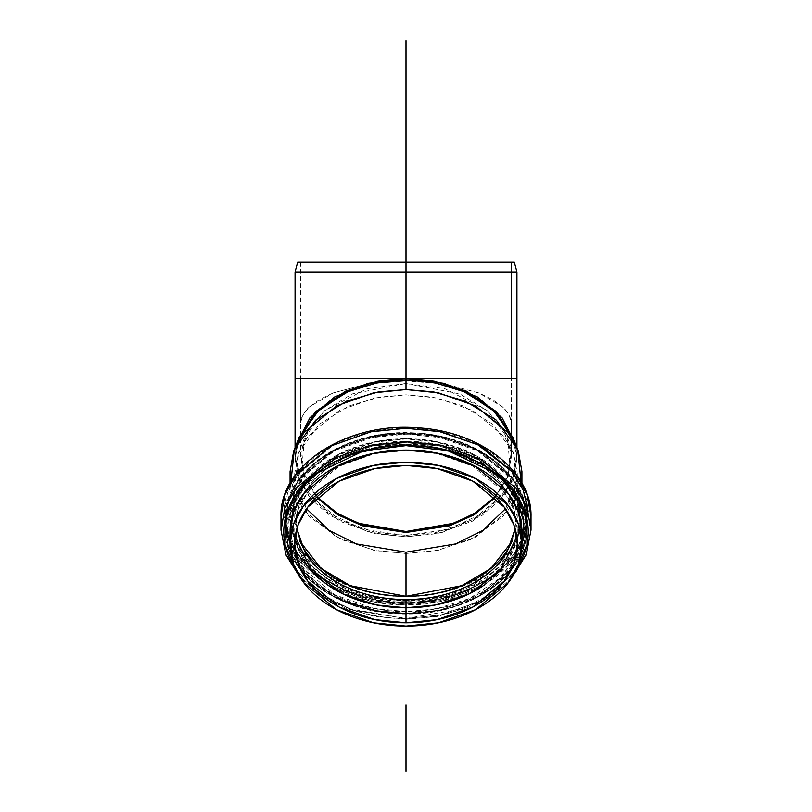<?xml version="1.0" encoding="UTF-8"?>
<svg xmlns="http://www.w3.org/2000/svg" width="812" height="812" viewBox="0 0 812 812"><rect width="100%" height="100%" fill="white"/><g stroke="black" fill="none" stroke-linecap="round" stroke-linejoin="round"><path stroke-width="0.61" stroke-dasharray="4.06 3.04" d="M297.669 262.246L514.331 262.246M503.359 262.246L480.521 262.246L503.359 262.246M446.326 262.246L406 262.246L446.326 262.246M365.674 262.246L406 262.246L365.674 262.246M308.641 262.246L331.479 262.246L308.641 262.246M516.929 271.949L295.071 271.949L516.929 271.949M516.929 378.534L406 378.534M515.234 443.342L516.929 456.973L508.485 486.997L484.439 512.443L448.447 529.444L406 535.412L363.553 529.444L327.561 512.443L303.515 486.997L295.071 456.973L296.766 443.342M300.613 378.534L511.387 378.534L511.387 262.246L511.387 378.534L300.613 378.534L300.704 422.666C300.45 418.545 303.536 413.166 309.94 406.528L319.928 399.291L333.052 392.978L366.689 383.985L406 380.828L445.311 383.985L478.948 392.978L492.072 399.291L502.06 406.528C508.271 412.841 511.347 418.221 511.296 422.666L511.387 378.534L511.387 456.973L507.47 477.101L495.005 496.873L507.033 478.156L511.387 456.973L511.296 422.666C509.814 415.541 506.729 410.161 502.06 406.528L478.948 392.978L445.311 383.985L406 380.828L406 394.825L374.839 397.971L339.233 410.557L307.809 436.48L298.146 454.141L294.726 473.508L297.801 491.889L306.55 508.809L295.284 481.394L298.786 452.426L319.299 424.179L349.038 405.909L379.458 397.098L406 394.825L406 383.437L352.063 393.942L323.897 411.237L304.47 437.993L301.78 469.021L316.518 497.33L303.861 476.299L300.887 452.639L308.448 429.771L324.455 410.75L367.065 388.704L406 383.437L444.935 388.704L487.545 410.75L503.552 429.771L511.113 452.639L508.139 476.299L495.482 497.33L510.22 469.021L507.53 437.993L488.103 411.237L459.937 393.942L406 383.437L406 380.828L366.689 383.985L333.052 392.978L309.94 406.528C305.271 410.161 302.186 415.541 300.704 422.666L300.613 378.534L511.387 378.534M290.077 471.528L293.639 491.707L303.718 510.098L336.442 537.108L373.54 550.221L406 553.5L438.46 550.221L475.558 537.108L508.282 510.098L518.36 491.707L521.923 471.528M521.03 481.678L503.176 516.229L470.919 539.442L436.257 550.658L406 553.5L406 596.658L373.54 593.379L336.442 580.265L303.718 553.266L293.639 534.864L290.077 514.686L293.639 494.508L303.718 476.116L336.442 449.117L373.54 435.993L406 432.715L438.46 435.993L475.558 449.117L508.282 476.116L518.36 494.508L521.923 514.686L518.36 534.864L508.282 553.266L475.558 580.265L438.46 593.379L406 596.658L406 553.5L375.743 550.658L341.081 539.442L308.824 516.229L290.97 481.678M299.12 437.333L295.071 459.237L299.801 481.029L312.244 500.283L329.926 515.447L370.242 532.611L406 536.793L441.758 532.611L482.074 515.447L499.756 500.283L512.199 481.029L516.929 459.237L512.88 437.333M514.909 443.453L516.929 458.354L513.519 477.659L503.876 495.269L472.564 521.111L437.059 533.657L406 536.793L374.941 533.657L339.436 521.111L308.124 495.269L298.481 477.659L295.071 458.354L297.09 443.453M296.745 443.382L295.071 456.973L298.481 476.279L308.124 493.889L339.436 519.731L374.941 532.276L406 535.412L437.059 532.276L472.564 519.731L503.876 493.889L513.519 476.279L516.929 456.973L515.255 443.382M359.219 594.546C374.2 598.931 389.79 601.124 406 601.124C422.21 601.124 437.8 598.931 452.781 594.546C467.753 590.162 480.968 583.909 492.427 575.809C503.897 567.7 512.727 558.351 518.929 547.765C525.131 537.179 528.236 526.156 528.236 514.686C528.236 503.227 525.131 492.204 518.929 481.617C512.727 471.021 503.897 461.683 492.427 453.573C480.968 445.473 467.753 439.221 452.781 434.836C437.8 430.451 422.21 428.259 406 428.259C389.79 428.259 374.2 430.451 359.219 434.836C344.247 439.221 331.032 445.473 319.573 453.573C308.103 461.683 299.273 471.021 293.071 481.617C286.869 492.204 283.764 503.227 283.764 514.686C283.764 526.156 286.869 537.179 293.071 547.765C299.273 558.351 308.103 567.7 319.573 575.809C331.032 583.909 344.247 590.162 359.219 594.546M450.366 590.425C436.156 594.577 421.377 596.658 406 596.658C390.623 596.658 375.844 594.577 361.634 590.425C347.434 586.264 334.899 580.336 324.029 572.653C313.158 564.969 304.784 556.098 298.897 546.06C293.02 536.021 290.077 525.557 290.077 514.686C290.077 503.816 293.02 493.361 298.897 483.323C304.784 473.274 313.158 464.413 324.029 456.73C334.899 449.046 347.434 443.119 361.634 438.957C375.844 434.796 390.623 432.715 406 432.715C421.377 432.715 436.156 434.796 450.366 438.957C464.565 443.119 477.101 449.046 487.971 456.73C498.842 464.413 507.216 473.274 513.103 483.323C518.98 493.361 521.923 503.816 521.923 514.686C521.923 525.557 518.98 536.021 513.103 546.06C507.216 556.098 498.842 564.969 487.971 572.653C477.101 580.336 464.565 586.264 450.366 590.425M295.629 569.202L319.573 593.166C331.032 601.266 344.247 607.508 359.219 611.903C374.2 616.288 389.79 618.48 406 618.48C422.21 618.48 437.8 616.288 452.781 611.903C467.753 607.508 480.968 601.266 492.427 593.166L516.371 569.202M515.052 559.854L521.923 532.043C521.923 542.913 518.98 553.368 513.103 563.416C507.216 573.455 498.842 582.326 487.971 590.009C477.101 597.693 464.565 603.62 450.366 607.772C436.156 611.933 421.377 614.014 406 614.014C390.623 614.014 375.844 611.933 361.634 607.772C347.434 603.62 334.899 597.693 324.029 590.009C313.158 582.326 304.784 573.455 298.897 563.416C293.02 553.368 290.077 542.913 290.077 532.043L296.948 559.854M516.381 569.182L491.676 593.694L461.48 609.061L406 618.48L353.717 610.37L324.759 597.267L299.273 576.114L324.759 597.267L353.717 610.37L406 618.48L406 605.041L440.997 601.509L481.008 587.37L516.3 558.25L527.161 538.407L531.007 516.655L527.161 538.407L516.3 558.25L481.008 587.37L440.997 601.509L406 605.041L406 618.48L440.997 614.938L481.008 600.799L516.3 571.678L527.161 551.845L531.007 530.084L527.161 551.845L516.3 571.678L481.008 600.799L440.997 614.938L406 618.48L406 619.292L406 618.48L350.52 609.061L320.324 593.694L295.619 569.182M280.993 516.655L284.839 538.407L295.7 558.25L330.991 587.37L371.003 601.509L406 605.041L371.003 601.509L330.991 587.37L295.7 558.25L284.839 538.407L280.993 516.655M405.959 428.259L371.723 431.72L332.615 445.565L298.126 474.046L287.519 493.452L283.764 514.717L287.539 535.991L298.156 555.388L332.676 583.848L371.784 597.662L406 601.124L440.977 597.51L480.897 582.996L515.427 553.195L525.435 533.078L528.135 511.255M406 601.124L406 605.041L406 601.124M406 618.48L406 619.292L406 618.48M296.999 559.955L319.542 586.65L349.607 603.661L406 614.014L406 626.072L406 614.014L462.393 603.661L492.458 586.65L515.001 559.955M511.387 262.246L300.613 262.246L511.387 262.246M516.777 536.6L517.274 529.099L513.854 509.733L504.191 492.072L472.767 466.159L437.16 453.563L406 450.416L374.839 453.563L339.233 466.159L307.809 492.072L298.146 509.733L294.726 529.099L295.223 536.6M300.613 456.973L300.704 422.666L300.613 456.973L304.967 478.156L316.995 496.873L304.53 477.101L300.613 456.973M505.45 508.809L514.199 491.889L517.274 473.508L513.854 454.141L504.191 436.48L472.767 410.557L437.16 397.971L406 394.825L432.542 397.098L462.962 405.909L492.701 424.179L513.214 452.426L516.716 481.394L505.45 508.809M299.882 541.31L294.726 517.63L298.146 498.263L307.809 480.602L339.233 454.679L374.839 442.093L406 438.947L437.16 442.093L472.767 454.679L504.191 480.602L513.854 498.263L517.274 517.63L512.118 541.31M406 602.098C421.844 602.098 437.079 599.956 451.716 595.673C466.352 591.39 479.273 585.279 490.468 577.362C501.674 569.445 510.301 560.31 516.371 549.957C522.431 539.604 525.455 528.835 525.455 517.63C525.455 506.434 522.431 495.655 516.371 485.302C510.301 474.959 501.674 465.824 490.468 457.897C479.273 449.98 466.352 443.88 451.716 439.586C437.079 435.303 421.844 433.161 406 433.161C390.156 433.161 374.921 435.303 360.284 439.586C345.648 443.88 332.727 449.98 321.532 457.897C310.326 465.824 301.699 474.959 295.629 485.302C289.569 495.655 286.545 506.434 286.545 517.63C286.545 528.835 289.569 539.604 295.629 549.957C301.699 560.31 310.326 569.445 321.532 577.362C332.727 585.279 345.648 591.39 360.284 595.673C374.921 599.956 390.156 602.098 406 602.098L406 613.578C421.844 613.578 437.079 611.436 451.716 607.143C466.352 602.859 479.273 596.759 490.468 588.832C501.674 580.915 510.301 571.78 516.371 561.427C522.431 551.084 525.455 540.305 525.455 529.099C525.455 517.904 522.431 507.124 516.371 496.782C510.301 486.429 501.674 477.294 490.468 469.377C479.273 461.449 466.352 455.349 451.716 451.066C437.079 446.773 421.844 444.631 406 444.631C390.156 444.631 374.921 446.773 360.284 451.066C345.648 455.349 332.727 461.449 321.532 469.377C310.326 477.294 301.699 486.429 295.629 496.782C289.569 507.124 286.545 517.904 286.545 529.099C286.545 540.305 289.569 551.084 295.629 561.427C301.699 571.78 310.326 580.915 321.532 588.832C332.727 596.759 345.648 602.859 360.284 607.143C374.921 611.436 390.156 613.578 406 613.578L406 604.067L439.84 600.647L478.512 586.974L512.626 558.829L523.131 539.645L526.846 518.614L523.131 497.573L512.626 478.4L478.512 450.254L439.84 436.582L406 433.161L372.16 436.582L333.488 450.254L299.374 478.4L288.869 497.573L285.154 518.614L288.869 539.645L299.374 558.829L333.488 586.974L372.16 600.647L406 604.067L406 602.098C440.946 605.498 523.831 580.154 525.455 517.63C523.831 455.106 440.946 429.761 406 433.161C371.054 429.761 288.169 455.106 286.545 517.63C288.169 580.154 371.054 605.498 406 602.098M299.922 541.431L294.726 517.63C294.726 507.195 297.547 497.157 303.191 487.525C308.834 477.882 316.883 469.366 327.317 461.987C337.751 454.618 349.779 448.924 363.411 444.935C377.052 440.946 391.242 438.947 406 438.947C420.758 438.947 434.948 440.946 448.589 444.935C462.221 448.924 474.249 454.618 484.683 461.987C495.117 469.366 503.166 477.882 508.809 487.525C514.453 497.157 517.274 507.195 517.274 517.63L512.078 541.431M303.191 559.214C297.547 549.572 294.726 539.533 294.726 529.099C294.726 518.665 297.547 508.637 303.191 498.994C308.834 489.352 316.883 480.846 327.317 473.467C337.751 466.088 349.779 460.404 363.411 456.405C377.052 452.416 391.242 450.416 406 450.416C420.758 450.416 434.948 452.416 448.589 456.405C462.221 460.404 474.249 466.088 484.683 473.467C495.117 480.846 503.166 489.352 508.809 498.994C514.453 508.637 517.274 518.665 517.274 529.099C517.274 539.533 514.453 549.572 508.809 559.214C503.166 568.857 495.117 577.362 484.683 584.741M406 613.578L372.16 610.157L333.488 596.485L299.374 568.339L288.869 549.156L285.154 528.125L288.869 507.094L299.374 487.91L333.488 459.765L372.16 446.092L406 442.672L439.84 446.092L478.512 459.765L512.626 487.91L523.131 507.094L526.846 528.125L523.131 549.156L512.626 568.339L478.512 596.485L439.84 610.157L406 613.984L439.84 610.157L478.512 596.485L512.626 568.339L523.131 549.156L526.846 528.125L523.131 507.094L512.626 487.91L478.512 459.765L439.84 446.092L406 442.672L372.16 446.092L333.488 459.765L299.374 487.91L288.869 507.094L285.154 528.125L288.869 549.156L299.374 568.339L333.488 596.485L372.16 610.157L406 613.578C422.027 613.578 437.445 611.406 452.243 607.072C467.052 602.737 480.115 596.556 491.453 588.548C502.78 580.529 511.519 571.293 517.65 560.828C523.781 550.353 526.846 539.452 526.846 528.125C526.846 516.787 523.781 505.896 517.65 495.421C511.519 484.957 502.78 475.71 491.453 467.702C480.115 459.683 467.052 453.512 452.243 449.178C437.445 444.844 422.027 442.672 406 442.672C389.973 442.672 374.555 444.844 359.757 449.178C344.948 453.512 331.885 459.683 320.547 467.702C309.22 475.71 300.481 484.957 294.35 495.421C288.219 505.896 285.154 516.787 285.154 528.125C285.154 539.452 288.219 550.353 294.35 560.828C300.481 571.293 309.22 580.529 320.547 588.548C331.885 596.556 344.948 602.737 359.757 607.072C374.555 611.406 389.973 613.578 406 613.578L372.16 610.157L333.488 596.485L299.374 568.339L288.869 549.156L285.154 528.125L288.869 507.094L299.374 487.91L333.488 459.765L372.16 446.092L406 442.672L439.84 446.092L478.512 459.765L512.626 487.91L523.131 507.094L526.846 528.125L523.131 549.156L512.626 568.339L478.512 596.485L439.84 610.157L406 613.578L406 605.041C422.027 605.041 437.445 602.88 452.243 598.535C467.052 594.201 480.115 588.03 491.453 580.012C502.78 572.003 511.519 562.767 517.65 552.292C523.781 541.827 526.846 530.926 526.846 519.589C526.846 508.261 523.781 497.36 517.65 486.895C511.519 476.421 502.78 467.184 491.453 459.166C480.115 451.157 467.052 444.986 452.243 440.642C437.445 436.308 422.027 434.146 406 434.146C389.973 434.146 374.555 436.308 359.757 440.642C344.948 444.986 331.885 451.157 320.547 459.166C309.22 467.184 300.481 476.421 294.35 486.895C288.219 497.36 285.154 508.261 285.154 519.589C285.154 530.926 288.219 541.827 294.35 552.292C300.481 562.767 309.22 572.003 320.547 580.012C331.885 588.03 344.948 594.201 359.757 598.535C374.555 602.88 389.973 605.041 406 605.041L439.84 601.631L478.512 587.959L512.626 559.803L523.131 540.63L526.846 519.589L523.131 498.558L512.626 479.384L478.512 451.228L439.84 437.556L406 434.146L372.16 437.556L333.488 451.228L299.374 479.384L288.869 498.558L285.154 519.589L288.869 540.63L299.374 559.803L333.488 587.959L372.16 601.631L406 605.041L406 613.578L439.444 610.198L477.679 596.678L511.408 568.857L521.781 549.897L525.455 529.099L521.781 508.312L511.408 489.352L477.679 461.531L439.444 448.011L406 444.631L351.22 454.04L321.491 469.397L297.436 493.858L286.666 525.181L293.416 557.347L314.965 583.798L344.014 601.316M406 604.067L372.16 600.647L333.488 586.974L299.374 558.829L288.869 539.645L285.154 518.614L288.869 497.573L299.374 478.4L333.488 450.254L372.16 436.582L406 433.161L439.84 436.582L478.512 450.254L512.626 478.4L523.131 497.573L526.846 518.614L523.131 539.645L512.626 558.829L478.512 586.974L439.84 600.647L406 604.067M449.777 594.323C435.76 598.434 421.174 600.484 406 600.484C390.826 600.484 376.24 598.434 362.223 594.323C348.206 590.222 335.833 584.376 325.104 576.794C314.376 569.212 306.114 560.463 300.308 550.546C294.502 540.64 291.599 530.317 291.599 519.589C291.599 508.87 294.502 498.548 300.308 488.641C306.114 478.725 314.376 469.975 325.104 462.393C335.833 454.811 348.206 448.965 362.223 444.854C376.24 440.754 390.826 438.703 406 438.703C421.174 438.703 435.76 440.754 449.777 444.854C463.794 448.965 476.167 454.811 486.895 462.393C497.624 469.975 505.886 478.725 511.692 488.641C517.498 498.548 520.401 508.87 520.401 519.589C520.401 530.317 517.498 540.64 511.692 550.546C505.886 560.463 497.624 569.212 486.895 576.794C476.167 584.376 463.794 590.222 449.777 594.323M521.923 543.979L501.907 576.824L469.549 598.495L435.608 608.949L406 611.619C390.339 611.619 375.276 609.497 360.812 605.255C346.348 601.022 333.58 594.993 322.506 587.157C311.443 579.332 302.906 570.298 296.918 560.077C290.919 549.846 287.925 539.198 287.925 528.125C287.925 517.051 290.919 506.404 296.918 496.173C302.906 485.941 311.443 476.918 322.506 469.082C333.58 461.257 346.348 455.227 360.812 450.985C375.276 446.752 390.339 444.631 406 444.631C421.661 444.631 436.724 446.752 451.188 450.985C465.652 455.227 478.42 461.257 489.494 469.082C500.557 476.918 509.094 485.941 515.082 496.173C521.081 506.404 524.075 517.051 524.075 528.125C524.075 539.198 521.081 549.846 515.082 560.077C509.094 570.298 500.557 579.332 489.494 587.157C478.42 594.993 465.652 601.022 451.188 605.255C436.724 609.497 421.661 611.619 406 611.619L406 607.792L406 611.619L372.941 608.279L335.153 594.912L301.82 567.415L291.559 548.679L287.925 528.125L291.559 507.571L301.82 488.834L335.153 461.328L372.941 447.97L406 444.631L443.291 448.904L485.454 466.362M406 599.55C438.044 602.666 514.047 579.423 515.549 522.096C514.047 464.758 438.044 441.515 406 444.631C373.956 441.515 297.953 464.758 296.451 522.096C297.953 579.423 373.956 602.666 406 599.55M362.223 596.83C376.24 600.931 390.826 602.981 406 602.981C421.174 602.981 435.76 600.931 449.777 596.83C463.794 592.719 476.167 586.873 486.895 579.291C497.624 571.709 505.886 562.96 511.692 553.053C517.498 543.137 520.401 532.824 520.401 522.096C520.401 511.367 517.498 501.045 511.692 491.138C505.886 481.222 497.624 472.482 486.895 464.89C476.167 457.308 463.794 451.462 449.777 447.361C435.76 443.25 421.174 441.2 406 441.2C390.826 441.2 376.24 443.25 362.223 447.361C348.206 451.462 335.833 457.308 325.104 464.89C314.376 472.482 306.114 481.222 300.308 491.138C294.502 501.045 291.599 511.367 291.599 522.096C291.599 532.824 294.502 543.137 300.308 553.053C306.114 562.96 314.376 571.709 325.104 579.291C335.833 586.873 348.206 592.719 362.223 596.83M296.857 528.774L296.451 522.096C296.451 511.824 299.232 501.938 304.794 492.448C310.357 482.957 318.263 474.584 328.535 467.316C338.807 460.059 350.662 454.456 364.08 450.528C377.499 446.6 391.475 444.631 406 444.631C420.525 444.631 434.501 446.6 447.919 450.528C461.338 454.456 473.193 460.059 483.465 467.316C493.737 474.584 501.643 482.957 507.206 492.448C512.768 501.938 515.549 511.824 515.549 522.096L515.143 528.774M406 602.981L406 600.484L406 602.981L373.967 599.753L337.356 586.812L305.058 560.158L295.121 542.01L291.599 522.096L295.121 502.181L305.058 484.023L337.356 457.379L373.967 444.438L406 441.2L438.033 444.438L474.644 457.379L506.942 484.023L516.879 502.181L520.401 522.096L516.879 542.01L506.942 560.158L474.644 586.812L438.033 599.753L406 602.981M406 600.484L438.033 597.246L474.644 584.305L506.942 557.661L516.879 539.503L520.401 519.589L516.879 499.684L506.942 481.526L474.644 454.882L438.033 441.941L406 438.703L373.967 441.941L337.356 454.882L305.058 481.526L295.121 499.684L291.599 519.589L295.121 539.503L305.058 557.661L337.356 584.305L373.967 597.246L406 600.484M406 262.246L406 379.914M516.929 458.354L516.929 447.645M295.071 458.354L295.071 447.645M521.923 483.221L521.923 514.686M290.077 483.221L290.077 514.686M511.702 577.758L491.696 595.074L466.301 608.249L437.13 616.491L406 619.292L374.87 616.491L345.699 608.249L320.304 595.074L300.298 577.758M300.613 262.246L300.613 422.666M294.726 544.101L294.726 529.099M517.274 529.099L517.274 544.101M517.274 473.508L517.274 517.63M294.726 517.63L294.726 473.508M507.53 437.993L513.214 452.426M304.47 437.993L298.786 452.426M526.846 528.125C528.429 574.277 470.402 615.151 406 613.984C341.598 615.151 283.571 574.277 285.154 528.125L285.154 518.614C283.246 469.61 348.815 427.386 416.729 433.09C477.121 435.953 528.145 475.243 526.846 518.614L526.846 519.589M285.154 528.125L285.154 519.589M291.599 522.096L291.599 519.589M520.401 522.096L520.401 519.589"/><path stroke-width="1.22" d="M514.331 262.246L297.669 262.246L514.331 262.246L516.929 271.949L295.071 271.949L516.929 271.949L514.331 262.246L297.669 262.246L295.071 271.949L295.071 378.534L516.929 378.534L516.929 271.949L295.071 271.949L516.929 271.949L516.929 378.534L406 378.534L443.941 383.264L477.294 396.885L502.06 417.744L515.234 443.342M361.634 468.372C375.844 464.21 390.623 462.14 406 462.14C421.377 462.14 436.156 464.21 450.366 468.372C464.565 472.533 477.101 478.461 487.971 486.144C498.842 493.828 507.216 502.699 513.103 512.737C518.98 522.776 521.923 533.24 521.923 544.101C521.923 554.972 518.98 565.436 513.103 575.475C507.216 585.513 498.842 594.384 487.971 602.068C477.101 609.751 464.565 615.679 450.366 619.84C436.156 624.002 421.377 626.072 406 626.072C390.623 626.072 375.844 624.002 361.634 619.84C347.434 615.679 334.899 609.751 324.029 602.068C313.158 594.384 304.784 585.513 298.897 575.475C293.02 565.436 290.077 554.972 290.077 544.101C290.077 533.24 293.02 522.776 298.897 512.737C304.784 502.699 313.158 493.828 324.029 486.144C334.899 478.461 347.434 472.533 361.634 468.372M448.589 471.407C434.948 467.418 420.758 465.418 406 465.418C391.242 465.418 377.052 467.418 363.411 471.407C349.779 475.406 337.751 481.09 327.317 488.469C316.883 495.848 308.834 504.353 303.191 513.996C297.547 523.638 294.726 533.667 294.726 544.101C294.726 554.535 297.547 564.573 303.191 574.216C308.834 583.858 316.883 592.364 327.317 599.743C337.751 607.122 349.779 612.806 363.411 616.805C377.052 620.794 391.242 622.794 406 622.794C420.758 622.794 434.948 620.794 448.589 616.805C462.221 612.806 474.249 607.122 484.683 599.743C495.117 592.364 503.166 583.858 508.809 574.216C514.453 564.573 517.274 554.535 517.274 544.101C517.274 533.667 514.453 523.638 508.809 513.996C503.166 504.353 495.117 495.848 484.683 488.469C474.249 481.09 462.221 475.406 448.589 471.407M296.766 443.342L309.94 417.744L334.706 396.885L368.059 383.264L406 378.534L300.613 378.534M511.387 378.534L516.929 378.534L516.929 447.645M521.923 483.221L521.923 471.528L518.36 451.35L508.282 432.958L475.558 405.949L438.46 392.835L406 389.557L373.54 392.835L336.442 405.949L303.718 432.958L293.639 451.35L290.077 471.528L290.077 483.221M290.97 481.678L294.32 449.564L315.685 420.139L346.663 401.108L378.351 391.922L406 389.557L406 379.914L379.539 382.178L349.221 390.968L319.573 409.187L299.12 437.333L294.32 449.564M517.68 449.564L512.88 437.333L492.427 409.187L462.779 390.968L432.461 382.178L406 379.914L406 389.557L433.649 391.922L465.337 401.108L496.315 420.139L517.68 449.564L521.03 481.678M297.09 443.453L315.898 412.597L346.298 392.247L378.179 382.422L406 379.914L406 378.534L377.895 381.092L345.679 391.14L315.147 411.968L296.745 443.382M515.255 443.382L496.853 411.968L466.321 391.14L434.105 381.092L406 378.534L406 379.914L433.821 382.422L465.702 392.247L496.102 412.597L514.909 443.453M516.371 569.202L518.929 565.122C525.131 554.535 528.236 543.502 528.236 532.043C528.236 520.583 525.131 509.56 518.929 498.974C512.727 488.377 503.897 479.029 492.427 470.93C480.968 462.82 467.753 456.577 452.781 452.193C437.8 447.808 422.21 445.615 406 445.615C389.79 445.615 374.2 447.808 359.219 452.193C344.247 456.577 331.032 462.82 319.573 470.93C308.103 479.029 299.273 488.377 293.071 498.974C286.869 509.56 283.764 520.583 283.764 532.043C283.764 543.502 286.869 554.535 293.071 565.122L295.629 569.202M290.077 532.043C290.077 521.172 293.02 510.718 298.897 500.679C304.784 490.631 313.158 481.77 324.029 474.086C334.899 466.392 347.434 460.475 361.634 456.314C375.844 452.152 390.623 450.071 406 450.071C421.377 450.071 436.156 452.152 450.366 456.314C464.565 460.475 477.101 466.392 487.971 474.086C498.842 481.77 507.216 490.631 513.103 500.679C518.98 510.718 521.923 521.172 521.923 532.043L518.36 511.864L508.282 493.473L475.558 466.474L438.46 453.35L406 450.071L373.54 453.35L336.442 466.474L303.718 493.473L293.639 511.864L290.077 532.043L290.077 544.101L293.639 523.933L303.718 505.531L336.442 478.532L373.54 465.418L406 462.14L438.46 465.418L475.558 478.532L508.282 505.531L518.36 523.933L521.923 544.101L518.36 564.279L508.282 582.681L475.558 609.68L438.46 622.794L406 626.072L373.54 622.794L336.442 609.68L303.718 582.681L293.639 564.279L290.077 544.101M299.273 576.114L285.834 554.434L280.993 530.084L284.839 508.322L295.7 488.489L330.991 459.369L371.003 445.23L406 441.687L440.997 445.23L481.008 459.369L516.3 488.489L527.161 508.322L531.007 530.084L527.161 508.322L516.3 488.489L481.008 459.369L440.997 445.23L406 441.687L371.003 445.23L330.991 459.369L295.7 488.489L284.839 508.322L280.993 530.084L285.834 554.434L299.273 576.114M300.298 577.758L285.936 554.951L280.993 530.084L280.993 516.655C279.115 465.469 346.998 421.915 417.063 427.792C479.384 430.746 532.286 471.336 531.007 516.655L527.161 494.894L516.3 475.05L481.008 445.94L440.997 431.791L406 428.259L371.003 431.791L330.991 445.94L295.7 475.05L284.839 494.894L280.993 516.655L284.839 494.894L295.7 475.05L330.991 445.94L371.003 431.791L406 428.259L440.997 431.791L481.008 445.94L516.3 475.05L527.161 494.894L531.007 516.655L531.007 530.084L526.064 554.951L511.702 577.758M528.135 511.255L523.375 490.56L512.199 471.894L477.781 444.732L439.475 431.568L405.959 428.259M295.619 569.182L285.042 544.517L285.347 518.188L296.451 493.706L315.624 473.843L363.167 451.096L406 445.615L448.833 451.096L496.376 473.843L515.549 493.706L526.653 518.188L526.958 544.517L516.381 569.182M406 622.794L374.839 619.647L339.233 607.051L307.809 581.138L298.146 563.477L294.726 544.101L298.146 524.735L307.809 507.074L339.233 481.161L374.839 468.565L406 465.418L437.16 468.565L472.767 481.161L504.191 507.074L513.854 524.735L517.274 544.101L513.854 563.477L504.191 581.138L472.767 607.051L437.16 619.647L406 622.794L406 607.792L406 622.794M295.223 536.6L311.534 570.684L342.654 593.795L376.474 604.97L406 607.792L435.526 604.97L469.346 593.795L500.466 570.684L516.777 536.6M495.005 496.873L477.151 511.946L454.669 523.07L406 531.495L357.331 523.07L334.848 511.946L316.995 496.873L338.442 514.169L362.558 524.867L406 531.495L449.442 524.867L473.558 514.169L495.005 496.873M406 552.19L455.705 543.908L482.866 530.409L505.45 508.809L482.866 530.409L455.705 543.908L406 552.19L356.295 543.908L329.134 530.409L306.55 508.809L329.134 530.409L356.295 543.908L406 552.19L406 596.323L406 552.19M512.118 541.31L491.047 568.38L461.683 585.756L406 596.323L350.317 585.756L320.953 568.38L299.882 541.31M406 532.479L449.757 525.75L474.005 514.879L495.482 497.33L474.005 514.879L449.757 525.75L406 532.479L362.243 525.75L337.995 514.879L316.518 497.33L337.995 514.879L362.243 525.75L406 532.479M512.078 541.431L508.809 547.745C503.166 557.387 495.117 565.893 484.683 573.272C474.249 580.651 462.221 586.335 448.589 590.324C434.948 594.323 420.758 596.323 406 596.323C391.242 596.323 377.052 594.323 363.411 590.324C349.779 586.335 337.751 580.651 327.317 573.272C316.883 565.893 308.834 557.387 303.191 547.745L299.922 541.431M484.683 584.741C474.249 592.121 462.221 597.805 448.589 601.804C434.948 605.793 420.758 607.792 406 607.792C391.242 607.792 377.052 605.793 363.411 601.804C349.779 597.805 337.751 592.121 327.317 584.741C316.883 577.362 308.834 568.857 303.191 559.214M406 613.578L377.113 611.071L344.014 601.316M515.143 528.774L507.206 551.734C501.643 561.224 493.737 569.598 483.465 576.865C473.193 584.132 461.338 589.725 447.919 593.653C434.501 597.591 420.525 599.55 406 599.55L406 607.792L406 599.55C391.475 599.55 377.499 597.591 364.08 593.653C350.662 589.725 338.807 584.132 328.535 576.865C318.263 569.598 310.357 561.224 304.794 551.734L296.857 528.774M485.454 466.362L503.653 481.191L517.193 500.05L523.72 521.68L521.923 543.979M406 41.047L406 262.246M406 705.009L406 771.4M406 40.6L406 379.914M295.071 447.645L295.071 378.534M521.923 544.101L521.923 532.043"/></g></svg>
